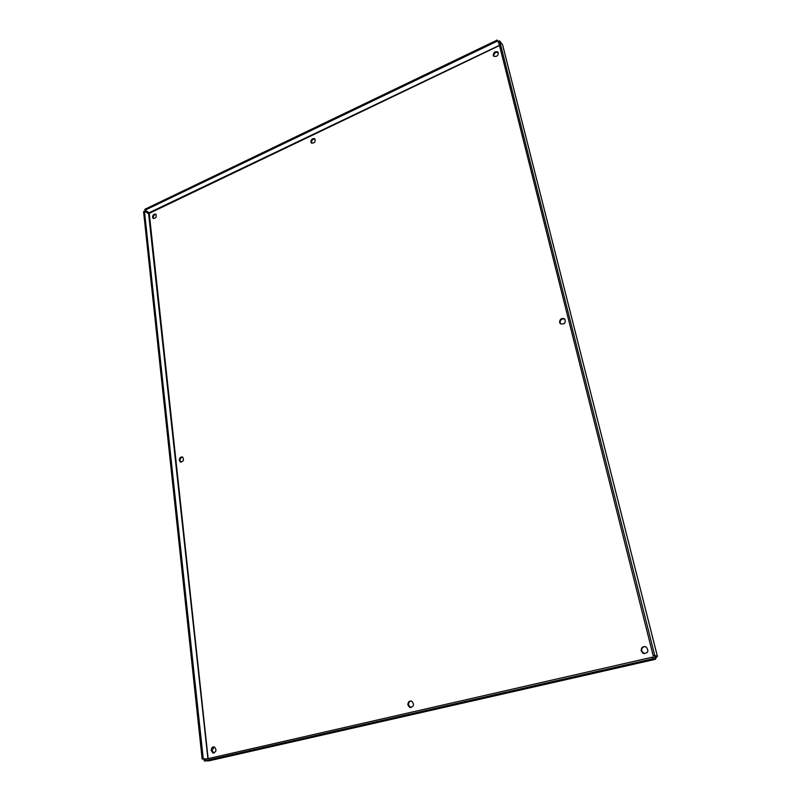 <?xml version="1.0" encoding="UTF-8"?>
<svg xmlns="http://www.w3.org/2000/svg" width="801" height="801" viewBox="0 0 801 801"><rect width="100%" height="100%" fill="white"/><g stroke="black" fill="none" stroke-linecap="round" stroke-linejoin="round"><path stroke-width="1.2" d="M411.213 700.985C409.271 701.396 408.38 702.727 408.52 705L410.903 707.653M407.869 704.96C407.899 701.976 409.181 700.705 411.734 701.155C414.558 704.75 413.887 706.852 409.722 707.453L407.869 704.96M315.093 139.104C312.901 138.883 311.699 140.025 311.489 142.518L311.799 143.279M310.868 142.007C311.219 139.244 312.53 138.162 314.783 138.783C315.724 141.827 314.623 143.269 311.479 143.079L310.868 142.007M182.718 457.111C180.986 457.321 180.095 458.472 180.035 460.565L180.966 462.207M179.284 460.315C179.504 457.772 180.605 456.68 182.598 457.041C184.25 459.954 183.489 461.616 180.325 462.027L179.284 460.315M564.955 319.199C561.891 318.327 560.259 319.549 560.069 322.843L560.64 323.944M559.579 322.423C559.849 318.998 561.531 317.817 564.635 318.888C566.097 322.833 564.705 324.475 560.46 323.814L559.579 322.423M156.095 214.398C154.353 214.488 153.402 215.569 153.241 217.652L153.632 218.623M152.53 217.231C152.851 214.798 153.952 213.767 155.825 214.167C156.866 216.861 155.985 218.283 153.191 218.433L152.53 217.231M498.332 52.516C495.599 51.785 494.067 52.946 493.716 55.99L493.847 56.36M493.216 55.359C493.646 52.185 495.228 51.074 497.972 52.005C498.643 55.459 497.231 56.871 493.716 56.24L493.216 55.359M645.536 646.647C642.712 646.647 641.421 648.099 641.661 651.013L644.204 653.706M641.211 650.903C641.19 647.328 642.863 646.017 646.237 646.958C649.17 651.343 648.089 653.456 643.013 653.286L641.211 650.903M214.127 746.862L212.015 750.507L213.967 753.04M211.224 750.517C211.304 747.924 212.355 746.722 214.368 746.933C216.881 749.976 216.4 751.999 212.926 752.98L211.224 750.517M499.494 45.547L148.616 213.677L144.45 211.204L203.234 758.767L202.152 759.018L206.858 758.937M206.828 758.927L203.234 758.767M144.45 211.204L143.569 211.614L202.152 759.018M498.823 42.874L497.451 41.091L144.991 210.222L144.891 209.271L497.191 40.05L498.562 41.832M208.13 758.647L149.166 212.706L144.991 210.222M497.451 41.091L497.191 40.05M654.577 657.641L656.319 657.441L657.421 656.369L654.737 655.428L499.634 40.871L502.617 44.866L657.341 656.049M655.238 657.671L655.779 656.369L653.205 655.779L498.462 41.432L499.634 40.871M655.859 656.64L657.311 656.019L502.547 44.656M653.205 655.779L654.737 655.428M209.021 760.83L204.245 760.95L652.805 658.762L655.388 659.323L656.319 657.441M204.245 760.95L204.095 759.568L652.394 657.16L652.805 658.762M208.911 760.85L655.388 659.323L654.988 657.731L652.394 657.16M207.9 758.677L148.616 213.677M149.166 212.706L499.444 45.317M655.879 657.341L655.618 656.329M409.722 707.453L410.372 707.493M180.325 462.027L180.836 462.187M212.926 752.98L213.717 752.97"/></g></svg>
